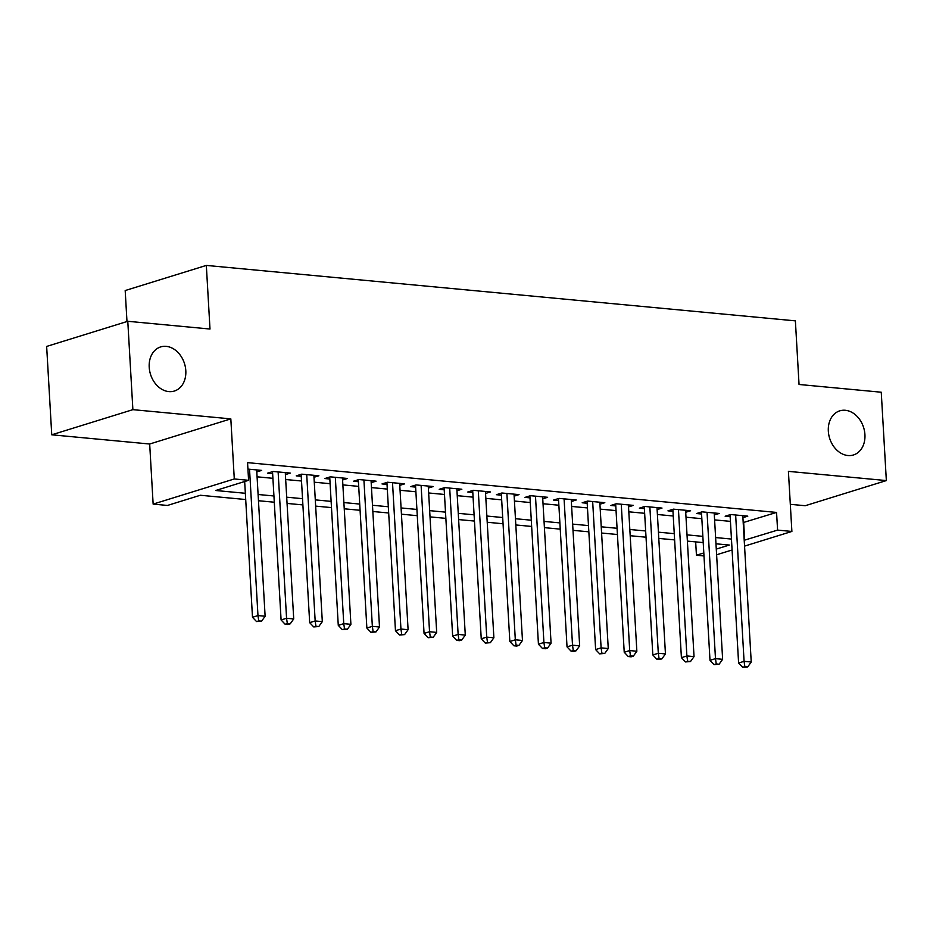 <?xml version="1.0" encoding="UTF-8"?>
<svg xmlns="http://www.w3.org/2000/svg" width="933" height="933" viewBox="0 0 933 933"><rect width="100%" height="100%" fill="white"/><g stroke="black" fill="none" stroke-linecap="round" stroke-linejoin="round"><path stroke-width="1.4" d="M185.807 370.704A23.103 17.82 -107.2 0 1 174.343 391.044A23.103 17.82 -107.2 0 1 149.21 367.252A23.103 17.82 -107.2 0 1 160.674 346.913A23.103 17.82 -107.2 0 1 185.807 370.704M864.926 434.626A23.103 17.82 -107.2 0 1 853.462 454.966A23.103 17.82 -107.2 0 1 828.329 431.174A23.103 17.82 -107.2 0 1 839.793 410.835A23.103 17.82 -107.2 0 1 864.926 434.626M245.706 499.528L200.338 495.26L167.439 505.453L153.14 504.1L234.288 478.967L248.586 480.308L215.686 490.501L245.344 493.289M149.677 444.015L230.824 418.882L132.883 409.657L127.786 321.29L46.65 346.435L51.747 434.801L149.677 444.015L153.14 504.1M126.981 321.547L125.185 290.548L206.333 265.415L795.383 320.859L799.045 384.478L881.253 392.222L886.35 480.577L788.408 471.363L791.884 531.448L744.546 546.12M790.309 504.321L805.214 505.721L886.35 480.577M703.983 555.951L696.438 555.24L703.809 552.966M695.668 541.886L696.438 555.24M132.883 409.657L51.747 434.801M256.797 471.9L261.683 470.395L247.933 469.101M285.393 474.594L290.28 473.078L273.124 471.468L267.643 473.171L272.646 473.637M313.989 477.288L318.876 475.772L301.721 474.162L296.239 475.853L301.242 476.331M342.586 479.982L347.473 478.466L330.317 476.845L324.836 478.547L329.839 479.014M371.182 482.676L376.069 481.16L358.913 479.539L353.432 481.241L358.435 481.708M399.767 485.358L404.665 483.854L387.51 482.233L382.017 483.935L387.032 484.402M428.364 488.052L433.25 486.536L416.095 484.927L410.613 486.618L415.617 487.096M456.96 490.746L461.847 489.23L444.691 487.621L439.21 489.312L444.213 489.79M485.557 493.44L490.443 491.924L473.288 490.303L467.806 492.006L472.809 492.472M514.153 496.134L519.04 494.618L501.884 492.997L496.403 494.7L501.406 495.166M542.749 498.817L547.636 497.301L530.48 495.691L524.999 497.394L530.002 497.86M571.334 501.511L576.232 499.995L559.077 498.385L553.584 500.076L558.599 500.555M599.931 504.205L604.817 502.689L587.662 501.079L582.18 502.77L587.184 503.249M628.527 506.899L633.414 505.383L616.258 503.762L610.777 505.464L615.78 505.931M657.124 509.581L662.01 508.077L644.855 506.456L639.373 508.158L644.376 508.625M685.72 512.275L690.607 510.759L673.451 509.15L667.97 510.852L672.973 511.319M714.316 514.969L719.203 513.453L702.048 511.844L696.566 513.535L701.569 514.013M743.193 522.573L776.559 512.427L247.56 462.64L248.586 480.308M257.088 476.821L272.914 478.314M285.673 479.515L301.511 481.008M314.269 482.209L330.107 483.691M342.866 484.892L358.704 486.385M371.462 487.586L387.3 489.079M400.059 490.28L415.885 491.773M428.655 492.974L444.481 494.467M457.24 495.668L473.078 497.149M485.836 498.35L501.674 499.843M514.433 501.044L530.271 502.537M543.029 503.738L558.867 505.231M571.626 506.432L587.452 507.925M600.222 509.126L616.048 510.608M628.807 511.809L644.645 513.302M657.403 514.503L673.241 515.996M686 517.197L701.838 518.69M714.596 519.891L730.434 521.372M742.901 517.663L747.8 516.147L730.644 514.526L725.151 516.229L730.166 516.707M230.824 418.882L234.288 478.967M776.559 512.427L777.586 530.107L791.884 531.448M127.786 321.29L209.995 329.034L206.333 265.415M716.276 549.094L729.338 545.047L715.973 543.799M703.214 542.598L687.376 541.105M674.617 539.904L658.78 538.411M646.021 537.21L630.195 535.717M617.436 534.516L601.598 533.023M588.84 531.822L573.002 530.341M560.243 529.139L544.405 527.646M531.647 526.445L515.809 524.952M503.05 523.751L487.213 522.258M474.454 521.057L458.628 519.576M445.869 518.375L430.031 516.882M417.273 515.681L401.435 514.188M388.676 512.987L372.838 511.494M360.08 510.293L344.242 508.8M331.483 507.599L315.646 506.118M302.887 504.916L287.061 503.423M274.302 502.222L258.464 500.729M732.078 549.98L716.602 554.773M744.207 540.254L777.586 530.107M258.103 494.49L273.94 495.983M286.699 497.184L302.537 498.677M315.296 499.878L331.122 501.371M343.88 502.572L359.718 504.065M372.477 505.266L388.315 506.747M401.073 507.949L416.911 509.441M429.67 510.643L445.507 512.135M458.266 513.337L474.104 514.829M486.863 516.031L502.689 517.523M515.448 518.713L531.285 520.206M544.044 521.407L559.882 522.9M572.64 524.101L588.478 525.594M601.237 526.795L617.075 528.288M629.833 529.489L645.671 530.97M658.43 532.172L674.256 533.664M687.015 534.866L702.852 536.358M715.611 537.56L731.449 539.052M743.671 522.62L744.686 540.3M730.049 514.713L738.598 663.036L744.079 661.334L735.647 515.004M744.849 666.64L742.656 667.317L747.706 666.908L744.849 666.64L744.079 661.334L751.228 662.01L742.796 515.681M738.598 663.036L742.656 667.317M747.706 666.908L751.228 662.01M701.453 512.019L710.001 660.342L715.483 658.64L707.051 512.31M716.252 663.946L714.06 664.623L719.11 664.214L716.252 663.946L715.483 658.64L722.632 659.316L714.2 512.987M710.001 660.342L714.06 664.623M719.11 664.214L722.632 659.316M672.856 509.336L681.405 657.648L686.886 655.946L678.454 509.616M687.656 661.252L685.463 661.94L690.513 661.52L687.656 661.252L686.886 655.946L694.035 656.622L685.603 510.293M681.405 657.648L685.463 661.94M690.513 661.52L694.035 656.622M644.26 506.642L652.82 654.954L658.301 653.263L649.858 506.922M659.06 658.57L656.867 659.246L659.724 659.514L661.917 658.838L659.06 658.57L658.301 653.263L665.451 653.928L657.007 507.599M652.82 654.954L656.867 659.246M661.917 658.838L665.451 653.928M615.663 503.948L624.224 652.26L629.705 650.569L621.261 504.24M630.463 655.876L628.271 656.552L631.128 656.82L633.332 656.144L630.463 655.876L629.705 650.569L636.854 651.234L628.41 504.905M624.224 652.26L628.271 656.552M633.332 656.144L636.854 651.234M587.079 501.254L595.627 649.578L601.109 647.875L592.665 501.546M601.878 653.182L599.674 653.858L604.736 653.45L601.878 653.182L601.109 647.875L608.258 648.552L599.814 502.222M595.627 649.578L599.674 653.858M604.736 653.45L608.258 648.552M558.482 498.572L567.031 646.884L572.512 645.181L564.08 498.852M573.282 650.488L571.089 651.164L573.947 651.444L576.139 650.756L573.282 650.488L572.512 645.181L579.661 645.858L571.229 499.528M567.031 646.884L571.089 651.164M576.139 650.756L579.661 645.858M529.886 495.878L538.434 644.19L543.916 642.487L535.484 496.158M544.685 647.794L542.493 648.482L545.35 648.75L547.543 648.062L544.685 647.794L543.916 642.487L551.065 643.164L542.633 496.834M538.434 644.19L542.493 648.482M547.543 648.062L551.065 643.164M501.289 493.184L509.838 641.496L515.319 639.805L506.887 493.475M516.089 645.111L513.896 645.788L516.754 646.056L518.946 645.379L516.089 645.111L515.319 639.805L522.468 640.47L514.036 494.14M509.838 641.496L513.896 645.788M518.946 645.379L522.468 640.47M472.693 490.49L481.241 638.802L486.734 637.111L478.291 490.781M487.493 642.417L485.3 643.094L490.35 642.685L487.493 642.417L486.734 637.111L493.884 637.787L485.44 491.446M481.241 638.802L485.3 643.094M490.35 642.685L493.884 637.787M444.096 487.796L452.657 636.119L458.138 634.417L449.694 488.087M458.896 639.723L456.704 640.4L459.561 640.668L461.765 639.991L458.896 639.723L458.138 634.417L465.287 635.093L456.843 488.764M452.657 636.119L456.704 640.4M461.765 639.991L465.287 635.093M415.512 485.113L424.06 633.425L429.542 631.723L421.098 485.393M430.3 637.029L428.107 637.717L433.169 637.297L430.3 637.029L429.542 631.723L436.691 632.399L428.247 486.07M424.06 633.425L428.107 637.717M433.169 637.297L436.691 632.399M386.915 482.419L395.464 630.731L400.945 629.029L392.513 482.699M401.715 634.335L399.522 635.023L404.572 634.615L401.715 634.335L400.945 629.029L408.094 629.705L399.662 483.376M395.464 630.731L399.522 635.023M404.572 634.615L408.094 629.705M358.319 479.725L366.867 628.037L372.349 626.346L363.917 480.017M373.118 631.653L370.926 632.329L375.976 631.921L373.118 631.653L372.349 626.346L379.498 627.011L371.066 480.682M366.867 628.037L370.926 632.329M375.976 631.921L379.498 627.011M329.722 477.031L338.271 625.355L343.752 623.652L335.32 477.323M344.522 628.959L342.329 629.635L347.379 629.227L344.522 628.959L343.752 623.652L350.901 624.329L342.469 477.999M338.271 625.355L342.329 629.635M347.379 629.227L350.901 624.329M301.126 474.337L309.674 622.661L315.167 620.958L306.724 474.629M315.925 626.265L313.733 626.941L318.783 626.533L315.925 626.265L315.167 620.958L322.317 621.635L313.873 475.305M309.674 622.661L313.733 626.941M318.783 626.533L322.317 621.635M272.529 471.655L281.09 619.967L286.571 618.264L278.127 471.935M287.329 623.571L285.136 624.259L287.994 624.527L290.198 623.839L287.329 623.571L286.571 618.264L293.72 618.941L285.276 472.611M281.09 619.967L285.136 624.259M290.198 623.839L293.72 618.941M244.668 481.521L252.493 617.273L257.974 615.582L249.531 469.241M258.733 620.888L256.54 621.565L261.602 621.156L258.733 620.888L257.974 615.582L265.124 616.246L256.68 469.917M252.493 617.273L256.54 621.565M261.602 621.156L265.124 616.246"/></g></svg>

